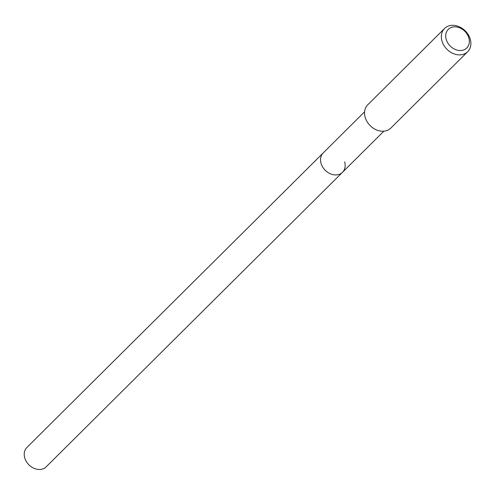 <?xml version="1.0" encoding="UTF-8"?>
<svg xmlns="http://www.w3.org/2000/svg" width="495" height="495" viewBox="0 0 495 495"><rect width="100%" height="100%" fill="white"/><g stroke="black" fill="none" stroke-linecap="round" stroke-linejoin="round"><path stroke-width="0.74" d="M364.592 111.802L26.897 447.461A13.662 10.81 45.2 0 0 24.75 457.925A13.662 10.81 45.2 0 0 34.223 468.406A13.662 10.81 45.2 0 0 46.165 466.841L342.484 172.31A13.662 10.81 -134.8 0 1 330.542 173.869A13.662 10.81 -134.8 0 1 321.069 163.387A13.662 10.81 -134.8 0 1 323.216 152.924A13.662 10.81 45.2 0 0 321.069 163.387A13.662 10.81 45.2 0 0 330.542 173.869A13.662 10.81 45.2 0 0 342.484 172.31A13.662 10.81 -134.8 0 0 344.638 161.846M444.553 28.469L367.748 104.81A16.397 12.975 45.2 0 0 365.168 117.365A16.397 12.975 45.2 0 0 376.534 129.944A16.397 12.975 45.2 0 0 390.864 128.069L467.67 51.727A16.397 12.975 -134.8 0 1 453.34 53.602A16.397 12.975 -134.8 0 1 441.973 41.023A16.397 12.975 -134.8 0 1 444.553 28.469A16.397 12.975 -134.8 0 1 458.884 26.594A16.397 12.975 -134.8 0 1 470.25 39.173A16.397 12.975 -134.8 0 1 467.67 51.727M446.224 39.427A13.117 10.376 -134.8 0 1 454.101 26.872A13.117 10.376 -134.8 0 1 468.845 37.942A13.117 10.376 -134.8 0 1 460.969 50.496A13.117 10.376 -134.8 0 1 446.224 39.427M383.854 131.187L342.484 172.31"/></g></svg>
